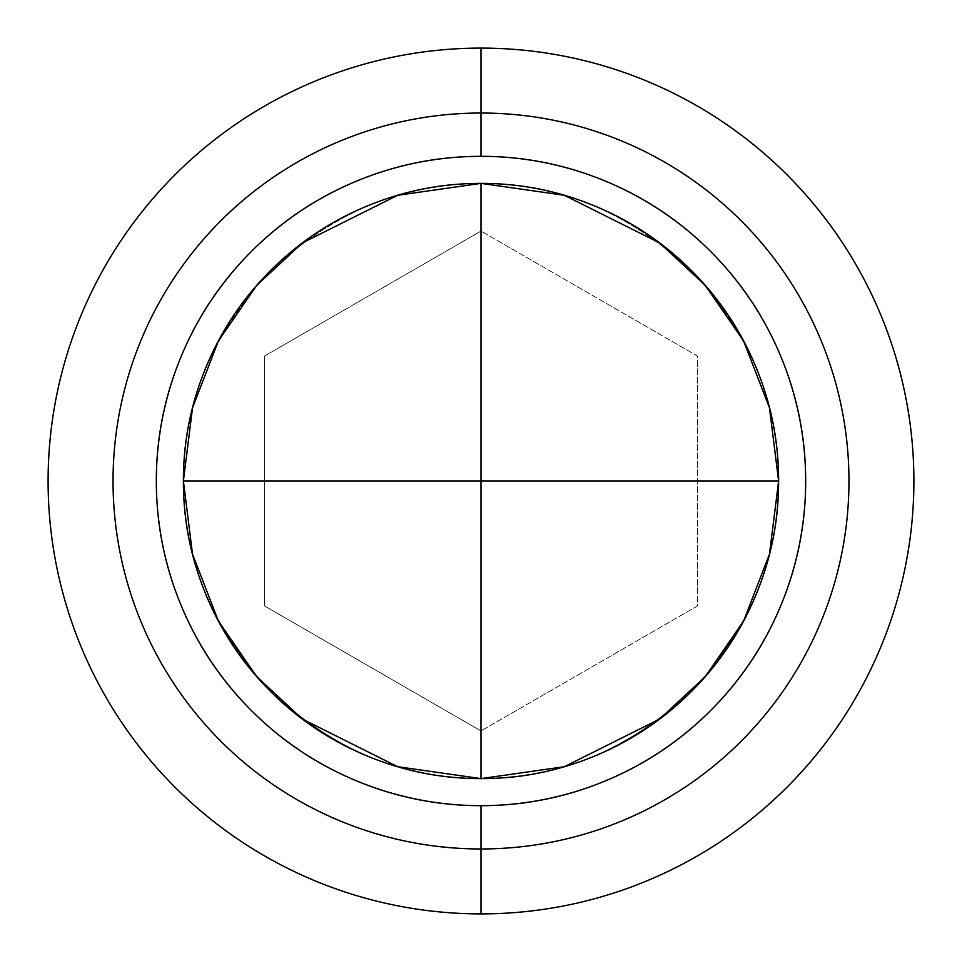 <?xml version="1.0" encoding="UTF-8"?>
<svg xmlns="http://www.w3.org/2000/svg" width="962" height="962" viewBox="0 0 962 962"><rect width="100%" height="100%" fill="white"/><g stroke="black" fill="none" stroke-linecap="round" stroke-linejoin="round"><path stroke-width="0.72" stroke-dasharray="4.81 3.61" d="M481 481L778.619 481C779.641 556.962 750.576 627.104 691.45 691.45C627.104 750.576 556.962 779.641 481 778.619L481 481L183.381 481C182.359 405.038 211.424 334.896 270.55 270.55C334.896 211.424 405.038 182.359 481 183.381L481 778.619C405.038 779.641 334.896 750.576 270.55 691.45C211.424 627.104 182.359 556.962 183.381 481L481 481L481 183.381C556.962 182.359 627.104 211.424 691.45 270.55C750.576 334.896 779.641 405.038 778.619 481L481 481M270.55 270.55C242.64 298.46 221.14 330.639 206.036 367.111C190.933 403.571 183.381 441.534 183.381 481C183.381 520.466 190.933 558.429 206.036 594.889C221.14 631.361 242.64 663.539 270.55 691.45C298.46 719.36 330.639 740.86 367.111 755.964C403.571 771.067 441.534 778.619 481 778.619C556.962 779.641 627.104 750.576 691.45 691.45C750.576 627.104 779.641 556.962 778.619 481C779.641 405.038 750.576 334.896 691.45 270.55C627.104 211.424 556.962 182.359 481 183.381C405.038 182.359 334.896 211.424 270.55 270.55C211.424 334.896 182.359 405.038 183.381 481C182.359 556.962 211.424 627.104 270.55 691.45C334.896 750.576 405.038 779.641 481 778.619L564.333 766.714L659.571 719.095L705.23 676.695L743.602 621.055L769.456 554.256L778.619 481L769.456 407.744L743.602 340.945L705.23 285.305L659.571 242.905L564.333 195.286L481 183.381L397.667 195.286L302.429 242.905L256.77 285.305L218.398 340.945L192.544 407.744L183.381 481L192.544 554.256L218.398 621.055L256.77 676.695L302.429 719.095L397.667 766.714L481 778.619C520.466 778.619 558.429 771.067 594.889 755.964C631.361 740.86 663.539 719.36 691.45 691.45C719.36 663.539 740.86 631.361 755.964 594.889C771.067 558.429 778.619 520.466 778.619 481C778.619 441.534 771.067 403.571 755.964 367.111M481 848.965C529.797 848.965 576.731 839.634 621.813 820.959C666.894 802.284 706.685 775.697 741.185 741.185C775.697 706.685 802.284 666.894 820.959 621.813C839.634 576.731 848.965 529.797 848.965 481C848.965 432.203 839.634 385.269 820.959 340.187C802.284 295.106 775.697 255.315 741.185 220.815C706.685 186.303 666.894 159.716 621.813 141.041C576.731 122.366 529.797 113.035 481 113.035C432.203 113.035 385.269 122.366 340.187 141.041C295.106 159.716 255.315 186.303 220.815 220.815C186.303 255.315 159.716 295.106 141.041 340.187C122.366 385.269 113.035 432.203 113.035 481C113.035 529.797 122.366 576.731 141.041 621.813C159.716 666.894 186.303 706.685 220.815 741.185C255.315 775.697 295.106 802.284 340.187 820.959C385.269 839.634 432.203 848.965 481 848.965M264.55 356.036L481 231.06L697.45 356.036L697.45 605.964L481 730.94L264.55 605.964L264.55 356.036L264.55 605.964L481 730.94L264.55 605.964L264.55 356.036L481 231.06L264.55 356.036L264.55 605.964L481 730.94L697.45 605.964L697.45 356.036L481 231.06L697.45 356.036L697.45 605.964L481 730.94L697.45 605.964L697.45 356.036L481 231.06L264.55 356.036M594.889 206.036C558.429 190.933 520.466 183.381 481 183.381C441.534 183.381 403.571 190.933 367.111 206.036"/><path stroke-width="1.44" d="M778.619 481L481 481L481 778.619L481 183.381L481 481L183.381 481L778.619 481C778.619 441.534 771.067 403.571 755.964 367.111C740.86 330.639 719.36 298.46 691.45 270.55C663.539 242.64 631.361 221.14 594.889 206.036C558.429 190.933 520.466 183.381 481 183.381C441.534 183.381 403.571 190.933 367.111 206.036C330.639 221.14 298.46 242.64 270.55 270.55C242.64 298.46 221.14 330.639 206.036 367.111C190.933 403.571 183.381 441.534 183.381 481C183.381 520.466 190.933 558.429 206.036 594.889C221.14 631.361 242.64 663.539 270.55 691.45C298.46 719.36 330.639 740.86 367.111 755.964C403.571 771.067 441.534 778.619 481 778.619L397.667 766.714L302.429 719.095L256.77 676.695L218.398 621.055L192.544 554.256L183.381 481L192.544 407.744L218.398 340.945L256.77 285.305L302.429 242.905L397.667 195.286L481 183.381L564.333 195.286L659.571 242.905L705.23 285.305L743.602 340.945L769.456 407.744L778.619 481L769.456 554.256L743.602 621.055L705.23 676.695L659.571 719.095L564.333 766.714L481 778.619C520.466 778.619 558.429 771.067 594.889 755.964C631.361 740.86 663.539 719.36 691.45 691.45C719.36 663.539 740.86 631.361 755.964 594.889C771.067 558.429 778.619 520.466 778.619 481M481 48.1A432.9 432.9 0 0 1 913.9 481A432.9 432.9 0 0 1 481 913.9A432.9 432.9 0 0 0 913.9 481A432.9 432.9 0 0 0 481 48.1L481 156.325A324.675 324.675 0 0 1 805.675 481A324.675 324.675 0 0 1 481 805.675L481 913.9A432.9 432.9 0 0 0 913.9 481A432.9 432.9 0 0 0 481 48.1A432.9 432.9 0 0 1 913.9 481A432.9 432.9 0 0 1 481 913.9A432.9 432.9 0 0 1 48.1 481A432.9 432.9 0 0 1 481 48.1A432.9 432.9 0 0 0 48.1 481A432.9 432.9 0 0 0 481 913.9L481 805.675C437.95 805.675 396.524 797.438 356.758 780.964C316.979 764.489 281.866 741.029 251.419 710.581C220.971 680.134 197.511 645.021 181.036 605.242C164.562 565.476 156.325 524.049 156.325 481C156.325 437.95 164.562 396.524 181.036 356.758C197.511 316.979 220.971 281.866 251.419 251.419C281.866 220.971 316.979 197.511 356.758 181.036C396.524 164.562 437.95 156.325 481 156.325C524.049 156.325 565.476 164.562 605.242 181.036C645.021 197.511 680.134 220.971 710.581 251.419C741.029 281.866 764.489 316.979 780.964 356.758C797.438 396.524 805.675 437.95 805.675 481C805.675 524.049 797.438 565.476 780.964 605.242C764.489 645.021 741.029 680.134 710.581 710.581C680.134 741.029 645.021 764.489 605.242 780.964C565.476 797.438 524.049 805.675 481 805.675A324.675 324.675 0 0 1 156.325 481A324.675 324.675 0 0 1 481 156.325L481 48.1A432.9 432.9 0 0 0 48.1 481A432.9 432.9 0 0 0 481 913.9A432.9 432.9 0 0 1 48.1 481A432.9 432.9 0 0 1 481 48.1M481 848.965A367.965 367.965 0 0 0 848.965 481A367.965 367.965 0 0 0 481 113.035A367.965 367.965 0 0 0 113.035 481A367.965 367.965 0 0 0 481 848.965M755.964 367.111C740.86 330.639 719.36 298.46 691.45 270.55C663.539 242.64 631.361 221.14 594.889 206.036M367.111 206.036C330.639 221.14 298.46 242.64 270.55 270.55"/></g></svg>
